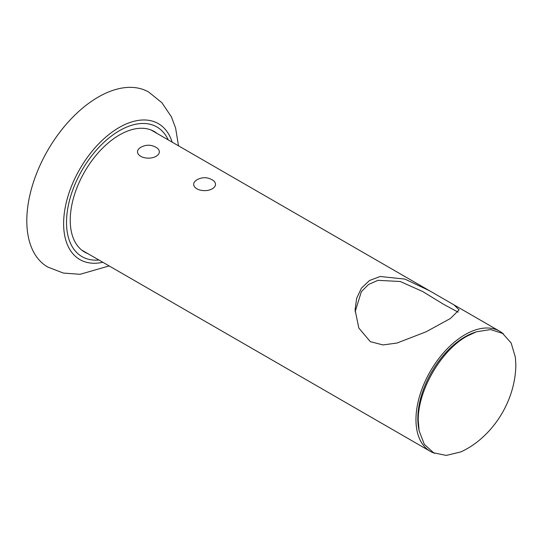 <?xml version="1.0" encoding="UTF-8"?>
<svg xmlns="http://www.w3.org/2000/svg" width="543" height="543" viewBox="0 0 543 543"><rect width="100%" height="100%" fill="white"/><g stroke="black" fill="none" stroke-linecap="round" stroke-linejoin="round"><path stroke-width="0.81" d="M157.212 133.537A69.613 40.189 120 0 0 154.266 131.528A69.613 40.189 120 0 0 119.46 134.969A69.613 40.189 120 0 0 73.984 196.315A69.613 40.189 120 0 0 84.654 252.101A69.613 40.189 120 0 0 87.871 253.642M84.179 251.816A69.613 40.189 120 0 0 86.907 253.086M109.157 265.927L80.099 274.29L63.368 273.075L47.723 267.027A101.005 58.318 -60 0 1 32.241 186.086A101.005 58.318 -60 0 1 98.229 97.082A101.005 58.318 -60 0 1 148.734 92.079L161.902 102.722L171.357 116.779L175.599 127.958L178.491 145.823M156.248 132.981A69.613 40.189 120 0 0 153.784 131.25M418.253 420.635L419.155 430.891L424.341 444.364L433.667 452.821L446.224 455.421L460.797 451.925C490.261 438.588 515.151 403.748 515.85 365.229L515.395 357.355L511.139 342.986L502.608 333.416L490.628 329.567L476.36 331.807L467.028 336.158C440.964 350.425 417.581 390.926 418.253 420.635M418.938 429.656A66.708 38.512 -60 0 1 418.701 428.461A66.708 38.512 -60 0 1 464.998 336.836A66.708 38.512 -60 0 1 474.025 332.635L476.36 331.807M458.156 312.171L443.862 304.467L422.739 291.564L400.272 281.512L377.996 280.324L368.514 284.498L361.326 291.74L355.122 311.838M503.558 334.074A69.341 40.033 120 0 0 499.669 331.25A69.341 40.033 120 0 0 446.231 349.828A69.341 40.033 120 0 0 415.965 419.61A69.341 40.033 120 0 0 430.327 451.355A69.341 40.033 120 0 0 434.712 453.317M370.312 341.649L382.964 344.934L396.987 343.047L426.174 331.766L450.446 318.469L459.093 309.87L454.016 304.894L429.499 290.743L404.902 279.088L380.141 276.489L369.478 280.521L361.434 288.15L356.636 298.345L355.081 309.87L358.808 328.033L370.312 341.649M430.327 451.355L81.715 250.085M156.14 156.296A10.921 6.306 180 0 1 141.017 156.472A10.921 6.306 180 0 1 140.101 147.757L140.99 147.194C146.338 144.39 151.585 144.574 156.737 147.757A10.921 6.306 180 0 1 156.14 156.296M212.313 188.788A10.921 6.306 180 0 1 197.19 188.964A10.921 6.306 180 0 1 196.274 180.249L197.163 179.685C202.512 176.882 207.759 177.066 212.91 180.249A10.921 6.306 180 0 1 212.313 188.788M102.831 262.276A78.484 45.313 -60 0 1 64.237 213.793A78.484 45.313 -60 0 1 119.121 127.53A78.484 45.313 -60 0 1 172.172 142.178M168.255 139.911A74.873 43.23 120 0 0 119.46 130.68A74.873 43.23 120 0 0 67.57 209.666A74.873 43.23 120 0 0 98.914 260.016M419.155 430.891L418.701 428.461M151.056 129.981L429.499 290.743M499.669 331.25L454.016 304.894"/></g></svg>
